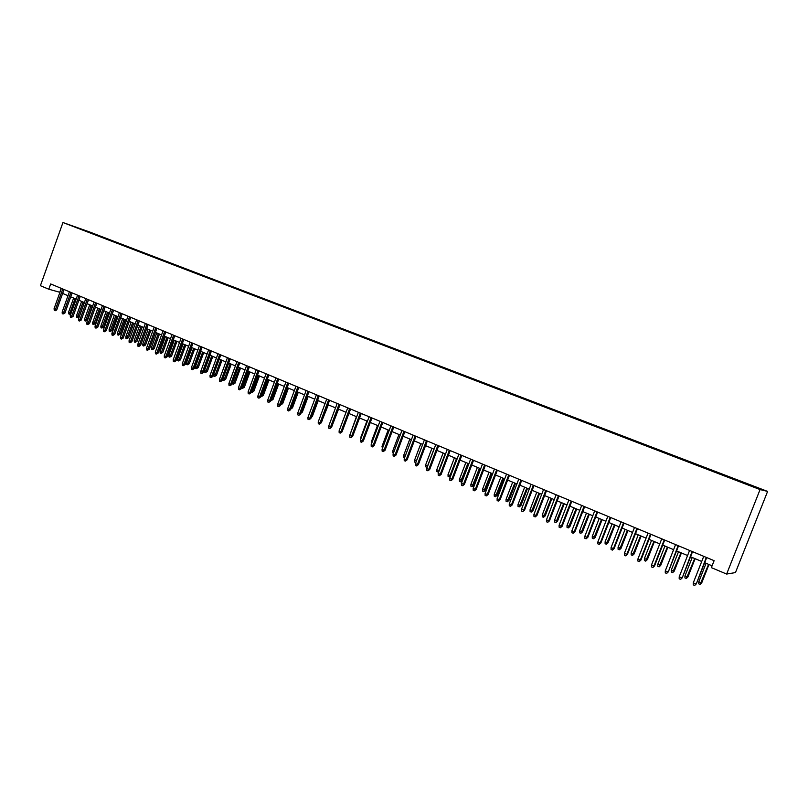 <?xml version="1.0" encoding="UTF-8"?>
<svg xmlns="http://www.w3.org/2000/svg" width="808" height="808" viewBox="0 0 808 808"><rect width="100%" height="100%" fill="white"/><g stroke="black" fill="none" stroke-linecap="round" stroke-linejoin="round"><path stroke-width="1.21" d="M71.245 225.654L76.952 227.725L71.245 225.654M767.6 491.416L89.112 231.785L62.953 222.533L760.065 489.567L767.6 491.416L735.462 572.579L726.634 574.054L760.065 489.567M726.634 574.054L711.363 567.64L714.12 560.671L50.682 283.951L48.793 289.224L59.933 292.304M751.783 486.143L743.602 483.134L751.723 486.295M83.002 230.129L738.855 481.326L756.48 487.881L759.661 488.678L745.441 483.043L98.445 235.431L93.213 234.037M82.961 229.967L93.617 233.734M48.793 289.224L40.4 285.699L62.953 222.533M62.64 293.435L68.023 295.698M70.72 296.829L76.174 299.111M78.881 300.253L84.385 302.556M87.102 303.697L92.678 306.03M95.395 307.171L101.03 309.535M103.757 310.686L109.464 313.07M112.191 314.221L117.958 316.635M120.695 317.786L126.533 320.231M129.27 321.382L135.178 323.856M137.926 325.008L143.895 327.513M146.652 328.674L152.692 331.199M155.449 332.361L161.56 334.926M164.327 336.088L170.508 338.673M173.276 339.835L179.538 342.461M182.315 343.622L188.648 346.279M191.425 347.45L197.829 350.137M200.616 351.298L207.101 354.025M209.888 355.187L216.453 357.944M219.241 359.116L225.887 361.903M228.684 363.075L235.401 365.893M238.208 367.064L245.006 369.923M247.814 371.094L254.702 373.983M257.51 375.164L264.479 378.083M267.296 379.265L274.356 382.224M277.174 383.406L284.315 386.406M287.143 387.587L294.364 390.618M297.192 391.809L304.515 394.88M307.353 396.061L314.756 399.172M317.594 400.364L325.089 403.505M327.937 404.697L335.522 407.878M338.37 409.08L346.056 412.302M348.915 413.494L356.692 416.756M359.55 417.958L367.428 421.261M370.286 422.463L378.265 425.806M381.134 427.008L389.204 430.391M392.072 431.593L400.253 435.027M403.131 436.229L411.403 439.704M414.282 440.916L422.675 444.43M425.553 445.642L434.048 449.197M436.936 450.409L445.531 454.015M448.43 455.227L457.136 458.883M460.035 460.095L468.852 463.792M471.751 465.014L480.689 468.761M483.588 469.973L492.638 473.771M495.546 474.993L504.717 478.841M507.626 480.063L516.908 483.952M519.827 485.174L529.24 489.123M532.159 490.345L541.683 494.344M544.602 495.567L554.258 499.617M557.187 500.839L566.974 504.95M569.903 506.172L579.811 510.333M582.74 511.565L592.789 515.777M595.728 517.009L605.899 521.271M608.838 522.503L619.15 526.826M622.099 528.068L632.543 532.452M635.492 533.684L646.087 538.128M649.036 539.36L659.762 543.865M662.722 545.097L673.599 549.662M676.548 550.905L687.578 555.53M690.537 556.773L701.718 561.459M704.677 562.701L712.09 565.812M61.176 288.335L59.782 292.233M98.253 235.966L98.445 235.431M706.303 557.409L696.334 583.851L694.668 585.467L695.829 583.942L693.284 582.851L703.738 556.338M696.334 583.851L706.697 557.57M694.668 585.467L693.254 584.861L693.284 582.851M701.738 582.841L700.122 584.426L698.728 583.83L698.758 581.861L701.738 582.841L708.98 564.499M700.122 584.426L708.596 564.337M698.758 581.861L706.081 563.287M692.123 551.49L682.255 577.811L680.589 579.407L681.73 577.892L679.205 576.811L689.588 550.43M682.255 577.811L692.547 551.662M680.589 579.407L679.185 578.811L679.205 576.811M678.094 545.642L668.327 571.842L666.65 573.428L667.782 571.902L665.287 570.842L675.589 544.592M668.327 571.842L678.548 545.824M666.65 573.428L665.267 572.832L665.287 570.842M664.226 539.855L653.985 565.984L654.551 565.933L652.874 567.499L653.985 565.984L651.511 564.923L661.742 538.825M654.551 565.933L664.691 540.057M652.874 567.499L651.5 566.913L651.511 564.923M650.501 534.128L640.33 560.126L640.926 560.085L639.239 561.641L640.33 560.126L637.886 559.085L648.046 533.108M640.926 560.085L650.995 534.34M639.239 561.641L637.876 561.055L637.886 559.085M687.931 576.942L686.305 578.508L684.932 577.912L684.952 575.952L687.931 576.942L695.112 558.692M686.305 578.508L694.708 558.52M684.952 575.952L692.224 557.48M674.266 571.094L672.63 572.65L671.276 572.064L671.297 570.115L674.266 571.094L681.407 552.935M672.63 572.65L680.972 552.753M671.297 570.115L678.518 551.723M660.742 565.317L659.106 566.852L657.763 566.277L657.773 564.337L660.742 565.317L667.832 547.248M659.106 566.852L667.378 547.056M657.773 564.337L664.954 546.036M647.37 559.59L645.723 561.116L644.39 560.54L644.4 558.611L647.37 559.59L654.409 541.612M645.723 561.116L653.935 541.421M644.4 558.611L651.531 540.411M636.926 528.472L626.826 554.339L627.442 554.298L625.745 555.843L626.826 554.339L624.412 553.298L634.492 527.452M627.442 554.298L637.441 528.685M625.745 555.843L624.402 555.268L624.412 553.298M634.129 553.935L632.482 555.439L631.159 554.874L631.169 552.955L634.129 553.935L641.118 536.047M632.482 555.439L640.623 535.835M631.169 552.955L638.239 534.835M623.493 522.867L613.464 548.602L614.1 548.582L612.393 550.107L613.464 548.602L611.07 547.582L621.089 521.867M614.1 548.582L624.029 523.089M612.393 550.107L611.07 549.531L611.07 547.582M621.029 548.329L619.372 549.824L618.07 549.268L618.07 547.349L621.029 548.329L627.978 530.533M619.372 549.824L627.452 530.311M618.07 547.349L625.099 529.321M610.202 517.322L600.243 542.936L600.9 542.915L599.193 544.43L600.243 542.936L597.88 541.915L607.818 516.332M600.9 542.915L610.767 517.554M599.193 544.43L597.88 543.865L597.88 541.915M608.07 542.784L606.404 544.269L605.111 543.713L605.111 541.804L608.07 542.784L614.959 525.069M606.404 544.269L614.423 524.846M605.111 541.804L612.09 523.867M597.051 511.838L587.163 537.32L587.84 537.32L586.123 538.815L587.163 537.32L584.82 536.31L594.698 510.858M587.84 537.32L597.637 512.08M586.123 538.815L584.82 538.249L584.82 536.31M595.233 537.3L593.567 538.764L592.284 538.219L592.284 536.32L595.233 537.3L602.081 519.675M593.567 538.764L601.526 519.433M592.284 536.32L599.213 518.473M584.033 506.414L574.215 531.765L574.912 531.775L573.195 533.25L574.215 531.765L571.892 530.775L581.71 505.434M574.912 531.775L584.639 506.666M573.195 533.25L571.902 532.704L571.892 530.775M582.538 531.866L580.851 533.32L579.589 532.775L579.589 530.886L582.538 531.866L589.335 514.322M580.851 533.32L588.749 514.08M579.589 530.886L586.467 513.12M571.155 501.041L561.398 526.271L562.126 526.291L560.399 527.755L561.398 526.271L559.106 525.281L568.852 500.081M562.126 526.291L571.781 501.303M560.399 527.755L559.126 527.21L559.106 525.281M569.963 526.493L568.276 527.927L567.024 527.392L567.014 525.513L569.963 526.493L576.72 509.03M568.276 527.927L576.114 508.777M567.014 525.513L573.852 507.838M558.409 495.718L548.723 520.827L549.46 520.857L547.733 522.311L548.723 520.827L546.45 519.857L556.136 494.769M549.46 520.857L559.065 495.991M547.733 522.311L546.471 521.766L546.45 519.857M557.52 521.17L555.823 522.594L554.591 522.059L554.571 520.19L557.52 521.17L564.226 503.798M555.823 522.594L563.61 503.536M554.571 520.19L561.368 502.596M545.794 490.466L536.169 515.443L536.936 515.484L535.199 516.918L536.169 515.443L533.926 514.484L543.542 489.517M536.936 515.484L546.471 490.739M535.199 516.918L533.947 516.383L533.926 514.484M545.198 515.898L543.501 517.312L542.279 516.787L542.259 514.918L545.198 515.898L551.864 498.607M543.501 517.312L551.228 498.344M542.259 514.918L549.006 497.415M532.997 510.686L531.3 512.08L530.088 511.565L530.068 509.707L532.997 510.686L539.623 493.476M531.3 512.08L538.966 493.203M530.068 509.707L536.775 492.284M520.928 505.525L519.221 506.909L518.019 506.394L517.999 504.546L520.928 505.525L527.503 488.396M519.221 506.909L526.826 488.113M517.999 504.546L524.655 487.204M533.31 485.255L523.756 510.111L524.533 510.161L522.786 511.585L523.756 510.111L521.534 509.161L531.078 484.325M524.533 510.161L533.997 485.537M522.786 511.585L521.554 511.06L521.534 509.161M520.958 480.104L511.464 504.838L512.252 504.899L510.505 506.313L511.464 504.838L509.262 503.899L518.746 479.174M512.252 504.899L521.665 480.396M510.505 506.313L509.282 505.788L509.262 503.899M508.727 475.003L499.294 499.617L500.101 499.687L498.354 501.081L499.294 499.617L497.112 498.688L506.535 474.084M500.101 499.687L509.454 475.306M498.354 501.081L497.142 500.566L497.112 498.688M508.969 500.415L507.262 501.778L506.071 501.273L506.04 499.435L508.969 500.415L515.514 483.366M507.262 501.778L514.817 483.073M506.04 499.435L512.666 482.174M496.617 469.953L487.244 494.456L488.072 494.526L486.315 495.91L487.244 494.456L485.083 493.526L494.446 469.044M488.072 494.526L497.354 470.256M486.315 495.91L485.123 495.395L485.083 493.526M497.132 495.344L495.415 496.708L494.244 496.203L494.213 494.365L497.132 495.344L503.626 478.386M495.415 496.708L502.919 478.084M494.213 494.365L500.788 477.195M484.628 464.943L475.316 489.335L476.164 489.416L474.407 490.789L475.316 489.335L473.185 488.416L482.487 464.055M476.164 489.416L485.386 465.267M474.407 490.789L473.215 490.284L473.185 488.416M485.416 490.335L483.689 491.688L482.528 491.183L482.497 489.355L485.416 490.335L491.87 473.448M483.689 491.688L491.133 473.145M482.497 489.355L489.032 472.256M472.761 459.994L463.509 484.265L464.378 484.366L462.61 485.719L463.509 484.265L461.398 483.366L470.64 459.116M464.378 484.366L473.538 460.328M462.61 485.719L461.439 485.214L461.398 483.366M473.801 485.376L472.084 486.709L470.923 486.214L470.892 484.396L473.801 485.376L480.215 468.559M472.084 486.709L479.467 468.246M470.892 484.396L477.387 467.377M461.014 455.096L451.824 479.255L452.702 479.356L450.935 480.699L451.824 479.255L449.733 478.356L458.904 454.217M452.702 479.356L461.802 455.429M450.935 480.699L449.773 480.204L449.733 478.356M462.307 480.457L460.58 481.78L459.439 481.295L459.399 479.477L462.307 480.457L468.68 463.731M460.58 481.78L467.923 463.408M459.399 479.477L465.852 462.54M449.379 450.248L440.249 474.286L441.148 474.397L439.37 475.73L440.249 474.286L438.178 473.397L447.299 449.379M441.148 474.397L450.187 450.581M439.37 475.73L438.219 475.235L438.178 473.397M450.672 475.872L449.682 476.962L448.066 476.417L448.026 474.609L450.066 475.488L456.48 458.611M449.197 476.902L450.066 475.488L450.783 475.569M448.026 474.609L454.429 457.752M437.855 445.44L428.785 469.367L429.704 469.488L427.917 470.811L428.785 469.367L426.735 468.489L435.795 444.582M429.704 469.488L438.683 445.784M427.917 470.811L426.786 470.327L426.735 468.489M438.835 471.67L436.795 471.589L436.754 469.791L438.774 470.66L445.147 453.854M437.916 472.074L439.199 470.711M436.754 469.791L443.127 453.005M426.452 440.683L417.433 464.499L418.362 464.63L416.585 465.943L417.433 464.499L415.403 463.63L424.412 439.835M418.362 464.63L427.301 441.037M416.585 465.943L415.453 465.459L415.403 463.63M427.169 467.337L425.644 466.812L425.594 465.014L427.594 465.873L433.936 449.147M426.755 467.287L427.715 465.893M425.594 465.014L431.926 448.309M415.161 435.977L406.202 459.681L407.141 459.813L405.353 461.115L406.202 459.681L404.182 458.823L413.13 435.128M407.141 459.813L416.019 436.33M405.353 461.115L404.242 460.631L404.182 458.823M403.97 431.31L395.072 454.904L396.031 455.045L394.243 456.338L395.072 454.904L393.072 454.056L401.97 430.472M396.031 455.045L404.848 431.674M394.243 456.338L393.132 455.864L393.072 454.056M392.89 426.685L384.042 450.177L385.022 450.329L383.224 451.601L384.042 450.177L382.073 449.329L390.91 425.856M385.022 450.329L393.789 427.058M383.224 451.601L382.134 451.137L382.073 449.329M415.807 462.56L414.585 462.075L414.534 460.287L420.827 443.653M414.534 460.287L416.373 461.075M416.039 461.944L415.686 462.54M404.576 457.783L403.636 457.379L403.586 455.601L409.838 439.047M403.586 455.601L405.151 456.278M393.466 453.025L392.799 452.733L392.739 450.965L398.96 434.482M392.739 450.965L394.031 451.521M381.921 422.109L373.134 445.491L374.114 445.652L372.326 446.915L373.134 445.491L371.175 444.653L379.962 421.291M374.114 445.652L382.83 422.493M372.326 446.915L371.236 446.45L371.175 444.653M382.457 448.309L382.002 446.37L388.173 429.957M382.002 446.37L383.022 446.814M371.054 417.574L362.317 440.855L363.317 441.017L361.519 442.279L362.317 440.855L360.378 440.027L369.115 416.766M363.317 441.017L371.973 417.958M361.519 442.279L360.449 441.814L360.378 440.027M371.559 443.632L371.357 441.814L377.498 425.483M371.357 441.814L372.124 442.148M360.297 413.09L351.611 436.259L352.621 436.431L350.824 437.673L351.611 436.259L349.692 435.441L358.368 412.282M352.621 436.431L361.226 413.484M350.824 437.673L349.763 437.219L349.692 435.441M360.863 438.744L360.812 437.31L366.913 421.049M360.812 437.31L361.317 437.522M349.632 408.646L340.996 431.704L342.026 431.886L340.229 433.118L340.996 431.704L339.097 430.896L347.723 407.848M342.026 431.886L350.581 409.04M340.229 433.118L339.168 432.664L339.097 430.896M350.389 433.573L356.429 416.645M339.067 404.242L330.492 427.2L331.533 427.381L329.725 428.614L330.492 427.2L328.614 426.392L337.178 403.455M331.533 427.381L340.037 404.636M329.725 428.614L328.684 428.159L328.614 426.392M328.614 399.879L320.079 422.736L321.14 422.927L319.332 424.139L320.079 422.736L318.221 421.938L326.735 399.091M321.14 422.927L329.583 400.283M319.332 424.139L318.291 423.695L318.221 421.938M318.241 395.556L309.767 418.312L310.838 418.504L309.02 419.716L309.767 418.312L307.919 417.514L316.393 394.779M310.838 418.504L319.231 395.96M309.02 419.716L308 419.271L307.919 417.514M340.017 428.412L346.046 412.292M332.441 424.968L338.532 409.141M322.018 420.564L328.331 404.869M322.442 420.645L321.675 421.483M307.979 391.274L299.556 413.928L300.626 414.13L298.819 415.322L299.556 413.928L297.718 413.141L306.141 390.506M300.626 414.13L308.979 391.688M298.819 415.322L297.799 414.888L297.718 413.141M311.686 416.211L312.373 416.342L318.231 400.627M311.181 417.625L312.373 416.342M297.809 387.022L289.426 409.585L290.516 409.797L288.709 410.979L289.426 409.585L287.618 408.808L295.981 386.264M290.516 409.797L298.819 387.446M288.709 410.979L287.699 410.545L287.618 408.808M301.465 411.898L302.394 412.07L308.212 396.425M302.394 412.07L300.94 413.292M287.729 382.82L279.396 405.283L280.497 405.495L278.679 406.666L279.396 405.283L277.599 404.515L285.921 382.073M280.497 405.495L288.749 383.255M278.679 406.666L277.689 406.242L277.599 404.515M291.334 407.596L292.496 407.838L298.283 392.264M291.031 408.404L297.294 391.85M292.496 407.838L290.809 409.01M277.74 378.659L269.458 401.021L270.569 401.243L268.751 402.404L269.458 401.021L267.68 400.253L275.952 377.912M270.569 401.243L278.77 379.093M268.751 402.404L267.771 401.98L267.68 400.253M281.315 403.303L282.689 403.647L288.446 388.133M282.689 403.647L280.921 404.798L287.446 387.719M267.842 374.528L259.61 396.789L260.742 397.021L258.913 398.172L259.61 396.789L257.853 396.031L266.074 373.791M260.742 397.021L268.892 374.962M258.913 398.172L257.934 397.758L257.853 396.031M271.377 399.051L272.983 399.495L278.699 384.053M272.983 399.495L271.205 400.627L277.689 383.628M258.035 370.438L249.854 392.607L250.985 392.839L249.167 393.981L249.854 392.607L248.107 391.86L256.277 369.711M250.985 392.839L259.095 370.882M249.167 393.981L248.197 393.567L248.107 391.86M261.539 394.849L263.347 395.375L269.034 379.992M263.347 395.375L261.57 396.506L268.014 379.568M261.57 396.506L261.014 396.263M248.319 366.388L240.188 388.456L241.329 388.699L239.511 389.83L240.188 388.456L238.451 387.719L246.581 365.66M241.329 388.699L249.389 366.832M239.511 389.83L238.542 389.416L238.451 387.719M251.793 390.678L253.803 391.294L259.459 375.983M253.803 391.294L252.025 392.415L258.429 375.548M252.025 392.415L251.268 392.092M238.693 362.368L230.603 384.345L231.755 384.588L229.937 385.719L230.603 384.345L228.886 383.608L236.966 361.651M231.755 384.588L239.774 362.822M229.937 385.719L228.977 385.305L228.886 383.608M242.127 386.537L244.339 387.254L249.965 372.003M244.339 387.254L242.562 388.355L248.925 371.559M242.562 388.355L241.622 387.911M229.149 358.388L221.109 380.275L222.271 380.517L220.443 381.639L221.109 380.275L219.402 379.538L227.432 357.681M222.271 380.517L230.24 358.843M220.443 381.639L219.503 381.235L219.402 379.538M232.542 382.447L234.966 383.234L240.562 368.054M234.966 383.234L233.189 384.335L239.501 367.61M233.189 384.335L232.219 383.335M219.685 354.449L211.696 376.235L212.868 376.488L211.04 377.599L211.696 376.235L210.009 375.508L217.998 353.742M212.868 376.488L220.786 354.904M211.04 377.599L210.1 377.195L210.009 375.508M223.059 378.386L225.674 379.265L231.229 364.145M225.674 379.265L223.887 380.356L230.169 363.701M223.887 380.356L222.968 379.962L222.897 378.811M210.312 350.531L202.364 372.225L203.545 372.488L201.717 373.589L202.364 372.225L200.697 371.518L208.636 349.834M203.545 372.488L211.423 350.995M201.717 373.589L200.788 373.195L200.697 371.518M216.453 375.326L214.675 376.407L213.756 376.013L213.666 374.367L216.453 375.326L221.988 360.267M214.675 376.407L220.917 359.812M213.666 374.367L219.261 359.116M201.02 346.662L193.112 368.266L194.314 368.529L192.486 369.62L193.112 368.266L191.456 367.549L199.354 345.965M194.314 368.529L202.141 347.127M192.486 369.62L191.567 369.226L191.456 367.549M207.323 371.417L205.535 372.498L204.626 372.104L204.535 370.458L207.323 371.417L212.817 356.419M205.535 372.498L211.736 355.964M204.535 370.458L210.1 355.278M191.809 342.814L183.951 364.327L185.153 364.6L183.325 365.681L183.951 364.327L182.305 363.63L190.163 342.127M185.153 364.6L192.94 343.289M183.325 365.681L182.416 365.297L182.305 363.63M198.263 367.549L196.485 368.61L195.576 368.226L195.486 366.59L198.263 367.549L203.737 352.611M196.485 368.61L202.646 352.157M195.486 366.59L201.02 351.47M182.679 339.006L174.861 360.429L176.073 360.711L174.245 361.782L174.861 360.429L173.235 359.732L181.042 338.33M176.073 360.711L183.82 339.481M174.245 361.782L173.346 361.398L173.235 359.732M189.284 363.711L187.507 364.761L186.608 364.378L186.507 362.752L189.284 363.711L194.728 348.834M187.507 364.761L193.627 348.369M186.507 362.752L192.011 347.692M173.629 335.239L165.862 356.57L167.084 356.853L165.246 357.914L165.862 356.57L164.246 355.874L172.013 334.562M167.084 356.853L174.781 335.714M165.246 357.914L164.357 357.53L164.246 355.874M180.386 359.903L178.598 360.954L177.709 360.57L177.608 358.944L180.386 359.903L185.8 345.087M178.598 360.954L184.689 344.622M177.608 358.944L183.083 343.956M164.66 331.492L156.934 352.743L158.156 353.025L156.328 354.076L156.934 352.743L155.328 352.056L163.054 330.826M158.156 353.025L165.822 331.977M156.328 354.076L155.439 353.702L155.328 352.056M171.559 356.126L169.771 357.166L168.892 356.793L168.791 355.177L171.559 356.126L176.942 341.37M169.771 357.166L175.821 340.905M168.791 355.177L174.235 340.239M155.772 327.785L148.076 348.945L149.318 349.228L147.48 350.278L148.076 348.945L146.49 348.258L154.177 327.119M149.318 349.228L156.934 328.27M147.48 350.278L146.602 349.904L146.49 348.258M162.812 352.389L161.024 353.419L160.156 353.046L160.045 351.43L162.812 352.389L168.165 337.694M161.024 353.419L167.034 337.219M160.045 351.43L165.458 336.562M146.955 324.109L139.309 345.178L140.552 345.471L138.713 346.511L139.309 345.178L137.734 344.501L145.369 323.452M140.552 345.471L148.127 324.594M138.713 346.511L137.845 346.137L137.734 344.501M154.136 348.672L152.348 349.702L151.48 349.329L151.379 347.723L154.136 348.672L159.459 334.037M152.348 349.702L158.317 333.563M151.379 347.723L156.762 332.906M138.208 320.463L130.603 341.441L131.856 341.744L130.027 342.774L130.603 341.441L129.048 340.774L136.643 319.806M131.856 341.744L139.39 320.958M130.027 342.774L129.159 342.4L129.048 340.774M145.531 344.996L143.743 346.016L142.885 345.642L142.774 344.046L145.531 344.996L150.823 330.421M143.743 346.016L149.682 329.937M142.774 344.046L148.137 329.29M129.543 316.847L121.978 337.744L123.24 338.047L121.412 339.067L121.978 337.744L120.432 337.077L127.987 316.201M123.24 338.047L130.734 317.342M121.412 339.067L120.554 338.704L120.432 337.077M136.996 341.35L135.209 342.36L134.36 341.996L134.249 340.4L136.996 341.35L142.269 326.826M135.209 342.36L141.117 326.351M134.249 340.4L139.582 325.705M120.948 313.262L113.423 334.078L114.696 334.381L112.868 335.401L113.423 334.078L111.898 333.421L119.412 312.625M114.696 334.381L122.149 313.767M112.868 335.401L112.009 335.037L111.898 333.421M112.433 309.706L104.949 330.432L106.222 330.745L104.394 331.755L104.949 330.432L103.434 329.785L110.908 309.07M106.222 330.745L113.635 310.211M104.394 331.755L103.545 331.391L103.434 329.785M103.98 306.181L96.536 326.826L97.819 327.149L95.99 328.149L96.536 326.826L95.031 326.18L102.465 305.555M97.819 327.149L105.202 306.697M95.99 328.149L95.152 327.785L95.031 326.18M95.607 302.687L88.203 323.25L89.496 323.574L87.658 324.564L88.203 323.25L86.709 322.614L94.102 302.071M89.496 323.574L96.829 303.202M87.658 324.564L86.83 324.21L86.709 322.614M87.294 299.223L79.931 319.705L81.234 320.029L79.396 321.018L79.931 319.705L78.457 319.069L85.81 298.606M81.234 320.029L88.527 299.738M79.396 321.018L78.578 320.665L78.457 319.069M79.063 295.789L71.73 316.191L73.033 316.514L71.205 317.494L71.73 316.191L70.266 315.554L77.578 295.173M73.033 316.514L80.295 296.304M71.205 317.494L70.387 317.14L70.266 315.554M128.543 337.724L126.745 338.734L125.907 338.37L125.796 336.784L128.543 337.724L133.774 323.271M126.745 338.734L132.613 322.786M125.796 336.784L131.098 322.15M120.15 334.138L118.362 335.138L117.524 334.775L117.412 333.199L120.15 334.138L125.361 319.736M118.362 335.138L124.19 319.251M117.412 333.199L122.685 318.615M111.827 330.583L110.04 331.573L109.211 331.219L109.1 329.644L111.827 330.583L117.008 316.241M110.04 331.573L115.837 315.746M109.1 329.644L114.342 315.12M103.575 327.058L101.788 328.038L100.96 327.684L100.849 326.109L103.575 327.058L108.727 312.767M101.788 328.038L107.545 312.272M100.849 326.109L106.06 311.646M95.395 323.554L93.597 324.523L92.789 324.18L92.668 322.614L95.395 323.554L100.515 309.323M93.597 324.523L99.334 308.828M92.668 322.614L97.859 308.212M87.274 320.079L85.486 321.049L84.678 320.705L84.557 319.14L87.274 320.079L92.375 305.909M85.486 321.049L91.183 305.404M84.557 319.14L89.718 304.798M70.892 292.385L63.6 312.696L64.913 313.029L63.075 313.999L63.6 312.696L62.145 312.07L69.427 291.769M64.913 313.029L72.134 292.9M63.075 313.999L62.267 313.656L62.145 312.07M79.224 316.635L77.427 317.594L76.629 317.251L76.508 315.706L79.224 316.635L84.295 302.515M77.427 317.594L83.093 302.02M76.508 315.706L81.648 301.404M62.782 289.001L55.54 309.242L56.853 309.575L55.752 310.726L55.025 310.535L55.54 309.242L54.096 308.616L61.337 288.395M56.853 309.575L64.034 289.527M55.025 310.535L54.217 310.191L54.096 308.616M71.023 313.443L70.155 314.352L68.65 313.837L68.528 312.292L69.963 312.898L75.073 298.657M69.448 314.181L69.963 312.898L71.114 313.191M68.528 312.292L73.639 298.051"/></g></svg>
